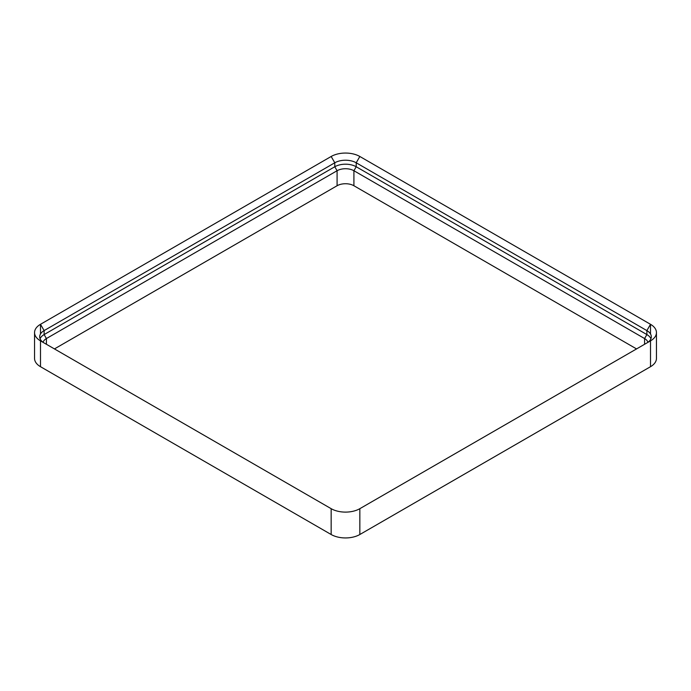 <?xml version="1.0" encoding="UTF-8"?>
<svg xmlns="http://www.w3.org/2000/svg" width="691" height="691" viewBox="0 0 691 691"><rect width="100%" height="100%" fill="white"/><g stroke="black" fill="none" stroke-linecap="round" stroke-linejoin="round"><path stroke-width="1.04" d="M40.493 340.862L331.162 508.68A20.281 11.712 180 0 0 359.838 508.68L650.507 340.862L650.507 366.696L359.838 534.514A20.281 11.712 180 0 1 331.162 534.514L40.493 366.696A20.281 11.712 0 0 1 34.55 358.422L34.55 332.578A20.281 11.712 0 0 0 40.493 340.862L40.493 366.696M650.507 366.696A20.281 11.712 0 0 0 656.45 358.422L656.45 332.578A20.281 11.712 0 0 0 650.507 324.304L359.838 156.486L356.21 162.782A15.142 8.741 0 0 0 334.79 162.782L44.12 330.592A15.142 8.741 0 0 0 39.689 336.776A15.142 8.741 0 0 0 44.094 342.943M650.507 340.862A20.281 11.712 0 0 0 656.45 332.578M34.55 332.578A20.281 11.712 0 0 1 40.493 324.304L331.162 156.486A20.281 11.712 180 0 1 359.838 156.486M647.908 342.295A11.902 6.867 0 0 0 644.582 338.547L353.913 170.729A11.902 6.867 0 0 0 337.087 170.729L46.418 338.547A11.902 6.867 0 0 0 43.092 342.295M54.451 348.92L337.087 185.741A11.902 6.867 180 0 1 353.913 185.741L636.549 348.92M40.493 333.969L40.493 324.304L44.12 330.592L44.12 334.574A15.142 8.741 0 0 0 40.087 338.763M46.418 344.282L46.418 338.547L44.12 334.574L334.79 166.756L337.087 170.729L337.087 185.741M650.913 338.763A15.142 8.741 0 0 0 646.88 334.574L356.21 166.756A15.142 8.741 0 0 0 334.79 166.756L334.79 162.782L331.162 156.486M646.906 342.943A15.142 8.741 0 0 0 651.311 336.776A15.142 8.741 0 0 0 646.88 330.592L356.21 162.782L356.21 166.756L353.913 170.729L353.913 185.741M331.162 508.68L331.162 534.514M359.838 508.68L359.838 534.514M644.582 344.282L644.582 338.547L646.88 334.574L646.88 330.592L650.507 324.304L650.507 333.969"/></g></svg>
